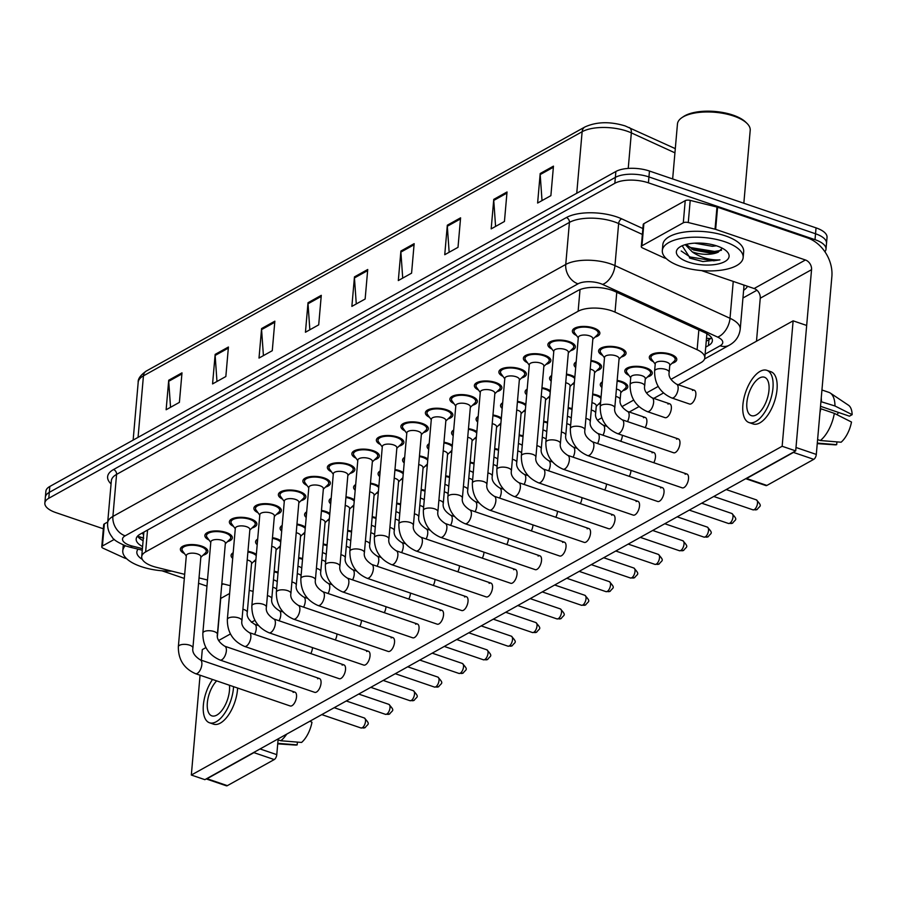 <?xml version="1.0" encoding="UTF-8"?>
<svg xmlns="http://www.w3.org/2000/svg" width="897" height="897" viewBox="0 0 897 897"><rect width="100%" height="100%" fill="white"/><g stroke="black" fill="none" stroke-linecap="round" stroke-linejoin="round"><path stroke-width="1.35" d="M628.932 375.372A13.791 5.629 5 0 1 624.805 370.831A13.791 5.629 5 0 1 632.217 366.559A13.791 5.629 5 0 1 646.064 367.848A13.791 5.629 5 0 1 652.287 373.23A13.791 5.629 5 0 1 647.432 376.987M617.181 380.395A13.791 5.629 5 0 1 621.565 381.483A13.791 5.629 5 0 1 627.788 386.865A13.791 5.629 5 0 1 622.933 390.621M592.682 394.03A13.791 5.629 5 0 1 597.066 395.117A13.791 5.629 5 0 1 601.068 397.057M600.497 403.515A13.791 5.629 5 0 1 598.434 404.255M653.431 361.738A13.791 5.629 5 0 1 649.305 357.197A13.791 5.629 5 0 1 656.716 352.925A13.791 5.629 5 0 1 670.564 354.214A13.791 5.629 5 0 1 676.787 359.607A13.791 5.629 5 0 1 671.931 363.352M590.966 360.459A13.791 5.629 5 0 1 595.35 361.547A13.791 5.629 5 0 1 601.573 366.929A13.791 5.629 5 0 1 596.718 370.685M566.467 374.083A13.791 5.629 5 0 1 570.851 375.181A13.791 5.629 5 0 1 574.854 377.11M574.282 383.568A13.791 5.629 5 0 1 572.219 384.32M541.967 387.717A13.791 5.629 5 0 1 546.351 388.805A13.791 5.629 5 0 1 550.354 390.744M549.783 397.203A13.791 5.629 5 0 1 547.719 397.954M517.468 401.351A13.791 5.629 5 0 1 521.852 402.439A13.791 5.629 5 0 1 525.855 404.379M525.283 410.837A13.791 5.629 5 0 1 523.22 411.588M492.969 414.986A13.791 5.629 5 0 1 497.353 416.073A13.791 5.629 5 0 1 501.356 418.013M500.784 424.472A13.791 5.629 5 0 1 498.721 425.212M468.469 428.62A13.791 5.629 5 0 1 472.854 429.708A13.791 5.629 5 0 1 476.856 431.648M476.285 438.106A13.791 5.629 5 0 1 474.221 438.846M443.97 442.255A13.791 5.629 5 0 1 448.354 443.342A13.791 5.629 5 0 1 452.357 445.282M451.785 451.74A13.791 5.629 5 0 1 449.722 452.48M419.471 455.889A13.791 5.629 5 0 1 423.855 456.977A13.791 5.629 5 0 1 427.858 458.916M427.286 465.375A13.791 5.629 5 0 1 425.223 466.115M394.972 469.523A13.791 5.629 5 0 1 399.344 470.611A13.791 5.629 5 0 1 403.347 472.551M402.787 478.998A13.791 5.629 5 0 1 400.724 479.749M370.472 483.147A13.791 5.629 5 0 1 374.845 484.245A13.791 5.629 5 0 1 378.848 486.174M378.287 492.632A13.791 5.629 5 0 1 376.224 493.384M345.973 496.781A13.791 5.629 5 0 1 350.346 497.869A13.791 5.629 5 0 1 354.349 499.808M353.788 506.267A13.791 5.629 5 0 1 351.725 507.018M321.474 510.415A13.791 5.629 5 0 1 325.846 511.503A13.791 5.629 5 0 1 329.849 513.443M329.289 519.901A13.791 5.629 5 0 1 327.226 520.652M296.974 524.05A13.791 5.629 5 0 1 301.347 525.137A13.791 5.629 5 0 1 305.35 527.077M304.789 533.536A13.791 5.629 5 0 1 302.726 534.276M272.475 537.684A13.791 5.629 5 0 1 276.848 538.772A13.791 5.629 5 0 1 280.851 540.712M280.29 547.17A13.791 5.629 5 0 1 278.227 547.91M247.976 551.319A13.791 5.629 5 0 1 252.349 552.406A13.791 5.629 5 0 1 256.351 554.346M255.791 560.804A13.791 5.629 5 0 1 253.728 561.544M602.717 355.436A13.791 5.629 5 0 1 598.591 350.895A13.791 5.629 5 0 1 606.002 346.612A13.791 5.629 5 0 1 619.849 347.913A13.791 5.629 5 0 1 626.072 353.295A13.791 5.629 5 0 1 621.217 357.051M552.003 349.124A13.791 5.629 5 0 1 547.876 344.583A13.791 5.629 5 0 1 555.288 340.311A13.791 5.629 5 0 1 569.135 341.6A13.791 5.629 5 0 1 575.358 346.993A13.791 5.629 5 0 1 570.503 350.749M527.503 362.758A13.791 5.629 5 0 1 523.377 358.217A13.791 5.629 5 0 1 530.789 353.945A13.791 5.629 5 0 1 544.636 355.234A13.791 5.629 5 0 1 550.859 360.628A13.791 5.629 5 0 1 546.004 364.373M503.004 376.392A13.791 5.629 5 0 1 498.878 371.851A13.791 5.629 5 0 1 506.289 367.579A13.791 5.629 5 0 1 520.137 368.869A13.791 5.629 5 0 1 526.36 374.251A13.791 5.629 5 0 1 521.505 378.007M478.505 390.027A13.791 5.629 5 0 1 474.378 385.486A13.791 5.629 5 0 1 481.79 381.214A13.791 5.629 5 0 1 495.637 382.503A13.791 5.629 5 0 1 501.86 387.885A13.791 5.629 5 0 1 497.005 391.641M454.005 403.661A13.791 5.629 5 0 1 449.879 399.12A13.791 5.629 5 0 1 457.291 394.837A13.791 5.629 5 0 1 471.138 396.138A13.791 5.629 5 0 1 477.361 401.52A13.791 5.629 5 0 1 472.506 405.276M429.506 417.296A13.791 5.629 5 0 1 425.38 412.755A13.791 5.629 5 0 1 432.791 408.471A13.791 5.629 5 0 1 446.639 409.772A13.791 5.629 5 0 1 452.862 415.154A13.791 5.629 5 0 1 448.007 418.91M404.995 430.919A13.791 5.629 5 0 1 400.881 426.378A13.791 5.629 5 0 1 408.292 422.106A13.791 5.629 5 0 1 422.139 423.406A13.791 5.629 5 0 1 428.362 428.788A13.791 5.629 5 0 1 423.507 432.545M380.496 444.553A13.791 5.629 5 0 1 376.37 440.012A13.791 5.629 5 0 1 383.793 435.74A13.791 5.629 5 0 1 397.64 437.03A13.791 5.629 5 0 1 403.863 442.423A13.791 5.629 5 0 1 399.008 446.179M355.997 458.188A13.791 5.629 5 0 1 351.871 453.647A13.791 5.629 5 0 1 359.293 449.375A13.791 5.629 5 0 1 373.13 450.664A13.791 5.629 5 0 1 379.353 456.057A13.791 5.629 5 0 1 374.509 459.813M331.498 471.822A13.791 5.629 5 0 1 327.371 467.281A13.791 5.629 5 0 1 334.794 463.009A13.791 5.629 5 0 1 348.63 464.298A13.791 5.629 5 0 1 354.853 469.692A13.791 5.629 5 0 1 350.009 473.448M306.998 485.456A13.791 5.629 5 0 1 302.872 480.915A13.791 5.629 5 0 1 310.284 476.643A13.791 5.629 5 0 1 324.131 477.933A13.791 5.629 5 0 1 330.354 483.315A13.791 5.629 5 0 1 325.51 487.071M282.499 499.091A13.791 5.629 5 0 1 278.373 494.55A13.791 5.629 5 0 1 285.784 490.278A13.791 5.629 5 0 1 299.632 491.567A13.791 5.629 5 0 1 305.855 496.949A13.791 5.629 5 0 1 301.011 500.705M258 512.725A13.791 5.629 5 0 1 253.873 508.184A13.791 5.629 5 0 1 261.285 503.912A13.791 5.629 5 0 1 275.132 505.202A13.791 5.629 5 0 1 281.355 510.584A13.791 5.629 5 0 1 276.511 514.34M233.5 526.36A13.791 5.629 5 0 1 229.374 521.819A13.791 5.629 5 0 1 236.786 517.535A13.791 5.629 5 0 1 250.633 518.836A13.791 5.629 5 0 1 256.856 524.218A13.791 5.629 5 0 1 252.012 527.974M209.001 539.994A13.791 5.629 5 0 1 204.875 535.453A13.791 5.629 5 0 1 212.286 531.17A13.791 5.629 5 0 1 226.134 532.47A13.791 5.629 5 0 1 232.357 537.852A13.791 5.629 5 0 1 227.513 541.609M184.502 553.617A13.791 5.629 5 0 1 180.375 549.076A13.791 5.629 5 0 1 187.787 544.804A13.791 5.629 5 0 1 201.634 546.105A13.791 5.629 5 0 1 207.857 551.487A13.791 5.629 5 0 1 203.002 555.243M576.502 335.489A13.791 5.629 5 0 1 572.376 330.948A13.791 5.629 5 0 1 579.787 326.676A13.791 5.629 5 0 1 593.635 327.966A13.791 5.629 5 0 1 599.858 333.359A13.791 5.629 5 0 1 595.003 337.115M670.967 379.341L700.849 362.713A24.342 9.934 -175 0 0 704.784 357.903A24.342 9.934 -175 0 0 697.126 349.718L615.028 312.122A24.342 9.934 -175 0 0 611.709 310.799A24.342 9.934 -175 0 0 578.128 311.259L145.628 551.913A24.342 9.934 -175 0 0 141.704 556.723A24.342 9.934 -175 0 0 156.414 567.319L184.681 574.349M141.704 556.723L143.767 533.11A24.342 9.934 5 0 1 144.013 532.022M597.469 420.233L601.82 417.811M621.969 406.61L633.697 400.073M646.468 392.976L658.207 386.439M199.033 577.915L207.499 580.011M221.839 583.577L230.305 585.685M249.209 590.383L253.111 591.347M601.909 387.437A13.791 5.629 5 0 1 600.306 384.465A13.791 5.629 5 0 1 602.403 381.819M568.182 407.664A13.791 5.629 5 0 1 572.095 408.595M543.683 421.287A13.791 5.629 5 0 1 547.596 422.229M519.184 434.922A13.791 5.629 5 0 1 523.097 435.864M494.684 448.556A13.791 5.629 5 0 1 498.597 449.498M470.185 462.19A13.791 5.629 5 0 1 474.098 463.132M445.686 475.825A13.791 5.629 5 0 1 449.599 476.756M421.186 489.459A13.791 5.629 5 0 1 425.1 490.39M396.687 503.094A13.791 5.629 5 0 1 400.6 504.024M372.188 516.728A13.791 5.629 5 0 1 376.101 517.659M347.688 530.351A13.791 5.629 5 0 1 351.602 531.293M323.189 543.986A13.791 5.629 5 0 1 327.102 544.928M298.69 557.62A13.791 5.629 5 0 1 302.603 558.562M274.19 571.254A13.791 5.629 5 0 1 278.104 572.196M575.695 367.501A13.791 5.629 5 0 1 574.091 364.53A13.791 5.629 5 0 1 576.188 361.872M551.195 381.135A13.791 5.629 5 0 1 549.592 378.153A13.791 5.629 5 0 1 551.689 375.507M526.696 394.758A13.791 5.629 5 0 1 525.093 391.787A13.791 5.629 5 0 1 527.189 389.141M502.197 408.393A13.791 5.629 5 0 1 500.593 405.422A13.791 5.629 5 0 1 502.69 402.775M477.697 422.027A13.791 5.629 5 0 1 476.094 419.056A13.791 5.629 5 0 1 478.191 416.41M453.198 435.662A13.791 5.629 5 0 1 451.595 432.69A13.791 5.629 5 0 1 453.68 430.044M428.699 449.296A13.791 5.629 5 0 1 427.095 446.325A13.791 5.629 5 0 1 429.181 443.667M404.199 462.93A13.791 5.629 5 0 1 402.596 459.959A13.791 5.629 5 0 1 404.682 457.302M379.689 476.565A13.791 5.629 5 0 1 378.086 473.594A13.791 5.629 5 0 1 380.182 470.936M355.19 490.199A13.791 5.629 5 0 1 353.586 487.217A13.791 5.629 5 0 1 355.683 484.571M330.69 503.822A13.791 5.629 5 0 1 329.087 500.851A13.791 5.629 5 0 1 331.184 498.205M306.191 517.457A13.791 5.629 5 0 1 304.588 514.486A13.791 5.629 5 0 1 306.684 511.839M281.692 531.091A13.791 5.629 5 0 1 280.088 528.12A13.791 5.629 5 0 1 282.185 525.474M257.192 544.726A13.791 5.629 5 0 1 255.589 541.754A13.791 5.629 5 0 1 257.686 539.108M232.693 558.36A13.791 5.629 5 0 1 231.09 555.389A13.791 5.629 5 0 1 233.186 552.743M103.334 528.793L55.827 512.591A24.342 9.934 5 0 1 44.85 503.082L45.366 497.185A24.342 9.934 5 0 1 49.301 492.375L615.364 177.382A24.342 9.934 5 0 1 648.946 176.933L815.53 233.769A24.342 9.934 5 0 1 826.518 243.278A24.342 9.934 5 0 0 815.53 233.769L648.946 176.933A24.342 9.934 5 0 0 615.364 177.382L49.301 492.375A24.342 9.934 5 0 0 45.366 497.185L45.882 491.276A24.342 9.934 5 0 1 49.817 486.466L615.88 171.484A24.342 9.934 5 0 1 649.462 171.035L816.046 227.872A24.342 9.934 5 0 1 827.034 237.369L826.002 249.175A24.342 9.934 5 0 1 824.892 251.732M170.542 407.294L168.714 381.292A6.492 5.068 -119.1 0 1 168.714 380.238L166.136 409.75L179.4 402.372L181.99 372.849L168.714 380.238M216.973 381.46L215.145 355.447A6.492 5.068 -119.1 0 1 215.157 354.393L212.567 383.916L225.842 376.527L228.421 347.016L215.157 354.393M263.415 355.616L261.576 329.614A6.492 5.068 -119.1 0 1 261.588 328.56L259.009 358.071L272.273 350.693L274.852 321.171L261.588 328.56M309.846 329.782L308.019 303.769A6.492 5.068 -119.1 0 1 308.019 302.715L305.44 332.238L318.704 324.849L321.283 295.337L308.019 302.715M542.023 200.592L540.185 174.579A6.492 5.068 -119.1 0 1 540.196 173.525L537.617 203.036L550.881 195.658L553.46 166.147L540.196 173.525M495.581 226.425L493.754 200.423A6.492 5.068 -119.1 0 1 493.765 199.369L491.175 228.881L504.439 221.492L507.029 191.98L493.765 199.369M449.15 252.27L447.323 226.257A6.492 5.068 -119.1 0 1 447.323 225.203L444.744 254.714L458.008 247.337L460.587 217.825L447.323 225.203M402.719 278.104L400.881 252.091A6.492 5.068 -119.1 0 1 400.892 251.048L398.313 280.559L411.577 273.17L414.156 243.659L400.892 251.048M356.277 303.937L354.45 277.935A6.492 5.068 -119.1 0 1 354.461 276.881L351.871 306.393L365.146 299.015L367.725 269.504L354.461 276.881M705.726 347.105L708.439 345.592A24.342 9.934 -175 0 0 712.375 340.782A24.342 9.934 -175 0 0 704.717 332.596L614.837 291.424A24.342 9.934 -175 0 0 611.507 290.112A24.342 9.934 -175 0 0 577.926 290.561L140.123 534.186A24.342 9.934 -175 0 0 136.187 538.996A24.342 9.934 -175 0 0 142.589 546.576M44.85 503.082A24.342 9.934 5 0 1 48.786 498.272L614.837 183.291A24.342 9.934 5 0 1 648.43 182.842L815.014 239.667A24.342 9.934 5 0 1 826.002 249.175M756.945 290.224L742.951 298.006M143.105 540.667A24.342 9.934 5 0 1 137.544 536.137M711.534 337.732A24.342 9.934 5 0 1 708.955 339.683L706.242 341.196M587.513 455.541C575.975 450.429 570.245 441.447 570.346 428.62L578.318 337.418A7.299 2.983 5 0 1 582.243 335.153A7.299 2.983 5 0 1 589.576 335.837A7.299 2.983 5 0 1 592.872 338.696L584.889 429.887C584.059 434.047 586.503 437.994 592.233 441.716A7.299 3.442 108.8 0 1 593.601 448.063A7.299 3.442 108.8 0 1 589.295 455.272A7.299 3.442 108.8 0 1 589.037 455.396A7.299 3.442 108.8 0 1 587.513 455.541L682.191 487.845A7.299 3.442 -71.2 0 0 683.963 487.564A7.299 3.442 -71.2 0 0 688.268 480.366A7.299 3.442 -71.2 0 0 686.9 474.02A7.299 3.442 -71.2 0 0 685.129 474.289M578.273 337.934L574.551 332.821A12.166 4.967 5 0 1 573.99 331.094A12.166 4.967 5 0 1 580.527 327.327A12.166 4.967 5 0 1 592.749 328.459A12.166 4.967 5 0 1 598.243 333.213A12.166 4.967 5 0 1 597.391 334.816L592.827 339.212M600.228 406.644L604.533 357.365A7.299 2.983 5 0 1 608.458 355.1A7.299 2.983 5 0 1 615.791 355.784A7.299 2.983 5 0 1 619.087 358.632L614.77 407.922C613.94 412.082 616.385 416.017 622.114 419.751A7.299 3.442 108.8 0 1 623.729 424.449A7.299 3.442 108.8 0 1 618.919 433.43A7.299 3.442 108.8 0 1 617.394 433.576C605.856 428.452 600.127 419.482 600.228 406.644A7.299 2.983 5 0 1 601.169 405.343A7.299 2.983 5 0 1 611.485 405.074A7.299 2.983 5 0 1 614.77 407.922M604.488 357.869L600.766 352.756A12.166 4.967 5 0 1 600.205 351.03A12.166 4.967 5 0 1 606.742 347.262A12.166 4.967 5 0 1 618.964 348.406A12.166 4.967 5 0 1 624.458 353.149A12.166 4.967 5 0 1 623.606 354.752L619.042 359.148M654.608 371.044L655.259 363.666A7.299 2.983 5 0 1 659.183 361.401A7.299 2.983 5 0 1 666.505 362.085A7.299 2.983 5 0 1 669.801 364.944L669.162 372.322C668.321 376.471 670.765 380.418 676.495 384.151A7.299 3.442 108.8 0 1 678.121 388.838A7.299 3.442 108.8 0 1 673.311 397.82A7.299 3.442 108.8 0 1 671.775 397.965C660.237 392.852 654.507 383.882 654.608 371.044A7.299 2.983 5 0 1 655.55 369.743A7.299 2.983 5 0 1 665.866 369.463A7.299 2.983 5 0 1 669.162 372.322M655.214 364.182L651.48 359.058A12.166 4.967 5 0 1 650.919 357.342A12.166 4.967 5 0 1 657.456 353.564A12.166 4.967 5 0 1 669.678 354.707A12.166 4.967 5 0 1 675.172 359.462A12.166 4.967 5 0 1 674.32 361.065L669.756 365.449M563.013 469.176C551.476 464.063 545.746 455.082 545.847 442.255L553.819 351.052A7.299 2.983 5 0 1 557.743 348.787A7.299 2.983 5 0 1 565.076 349.471A7.299 2.983 5 0 1 568.373 352.33L560.39 443.522C559.56 447.681 562.004 451.628 567.734 455.351A7.299 3.442 108.8 0 1 569.102 461.697A7.299 3.442 108.8 0 1 564.796 468.907A7.299 3.442 108.8 0 1 564.538 469.03A7.299 3.442 108.8 0 1 563.013 469.176L657.692 501.479A7.299 3.442 -71.2 0 0 659.463 501.199A7.299 3.442 -71.2 0 0 663.769 493.989A7.299 3.442 -71.2 0 0 662.401 487.654A7.299 3.442 -71.2 0 0 660.629 487.923M553.774 351.568L550.052 346.444A12.166 4.967 5 0 1 549.491 344.728A12.166 4.967 5 0 1 556.028 340.95A12.166 4.967 5 0 1 568.25 342.093A12.166 4.967 5 0 1 573.744 346.847A12.166 4.967 5 0 1 572.891 348.451L568.328 352.835M538.514 482.81C526.965 477.697 521.247 468.716 521.348 455.878L529.32 364.687A7.299 2.983 5 0 1 533.244 362.422A7.299 2.983 5 0 1 540.577 363.106A7.299 2.983 5 0 1 543.874 365.965L535.89 457.156C535.061 461.316 537.505 465.251 543.234 468.985A7.299 3.442 108.8 0 1 544.602 475.332A7.299 3.442 108.8 0 1 540.297 482.541A7.299 3.442 108.8 0 1 540.039 482.664A7.299 3.442 108.8 0 1 538.514 482.81L633.192 515.102A7.299 3.442 -71.2 0 0 634.964 514.833A7.299 3.442 -71.2 0 0 639.269 507.624A7.299 3.442 -71.2 0 0 637.902 501.288A7.299 3.442 -71.2 0 0 636.13 501.558M529.275 365.202L525.552 360.078A12.166 4.967 5 0 1 524.992 358.363A12.166 4.967 5 0 1 531.529 354.584A12.166 4.967 5 0 1 543.75 355.728A12.166 4.967 5 0 1 549.244 360.482A12.166 4.967 5 0 1 548.392 362.085L543.829 366.469M514.015 496.445C502.466 491.321 496.747 482.351 496.848 469.512L504.82 378.321A7.299 2.983 5 0 1 508.745 376.056A7.299 2.983 5 0 1 516.078 376.74A7.299 2.983 5 0 1 519.374 379.588L511.391 470.79C510.561 474.95 513.006 478.886 518.735 482.62A7.299 3.442 108.8 0 1 520.103 488.966A7.299 3.442 108.8 0 1 515.797 496.176A7.299 3.442 108.8 0 1 515.54 496.299A7.299 3.442 108.8 0 1 514.015 496.445L608.693 528.737A7.299 3.442 -71.2 0 0 610.465 528.468A7.299 3.442 -71.2 0 0 614.77 521.258A7.299 3.442 -71.2 0 0 613.402 514.912A7.299 3.442 -71.2 0 0 611.631 515.192M504.776 378.837L501.053 373.713A12.166 4.967 5 0 1 500.492 371.997A12.166 4.967 5 0 1 507.029 368.219A12.166 4.967 5 0 1 519.251 369.362A12.166 4.967 5 0 1 524.745 374.116A12.166 4.967 5 0 1 523.893 375.708L519.329 380.104M489.515 510.079C477.966 504.955 472.248 495.985 472.349 483.147L480.321 391.955A7.299 2.983 5 0 1 484.245 389.69A7.299 2.983 5 0 1 491.578 390.374A7.299 2.983 5 0 1 494.875 393.222L486.892 484.425C486.062 488.573 488.506 492.52 494.236 496.254A7.299 3.442 108.8 0 1 495.604 502.6A7.299 3.442 108.8 0 1 491.287 509.799A7.299 3.442 108.8 0 1 491.04 509.933A7.299 3.442 108.8 0 1 489.515 510.079L584.182 542.371A7.299 3.442 -71.2 0 0 585.965 542.102A7.299 3.442 -71.2 0 0 590.271 534.892A7.299 3.442 -71.2 0 0 588.903 528.546A7.299 3.442 -71.2 0 0 587.131 528.826M480.276 392.471L476.554 387.347A12.166 4.967 5 0 1 475.993 385.62A12.166 4.967 5 0 1 482.53 381.853A12.166 4.967 5 0 1 494.752 382.997A12.166 4.967 5 0 1 500.234 387.751A12.166 4.967 5 0 1 499.394 389.343L494.83 393.738M590.215 369.093A7.299 2.983 5 0 1 591.291 369.418A7.299 2.983 5 0 1 594.588 372.266L590.271 421.556C589.441 425.705 591.885 429.652 597.615 433.386A7.299 3.442 108.8 0 1 599.23 438.084A7.299 3.442 108.8 0 1 597.593 443.544M575.852 365.651A12.166 4.967 5 0 1 575.706 364.664A12.166 4.967 5 0 1 576.02 363.722M590.91 361.132A12.166 4.967 5 0 1 594.464 362.04A12.166 4.967 5 0 1 599.958 366.783A12.166 4.967 5 0 1 599.106 368.387L594.543 372.782M565.715 382.727A7.299 2.983 5 0 1 566.792 383.053A7.299 2.983 5 0 1 570.088 385.901L565.772 435.191C564.942 439.339 567.386 443.286 573.116 447.02A7.299 3.442 108.8 0 1 574.73 451.707A7.299 3.442 108.8 0 1 573.093 457.178M551.352 379.285A12.166 4.967 5 0 1 551.207 378.299A12.166 4.967 5 0 1 551.52 377.357M566.411 374.767A12.166 4.967 5 0 1 569.965 375.664A12.166 4.967 5 0 1 574.73 378.489M541.216 396.362A7.299 2.983 5 0 1 542.293 396.676A7.299 2.983 5 0 1 545.589 399.535L541.272 448.814C540.442 452.974 542.887 456.921 548.616 460.654A7.299 3.442 108.8 0 1 550.231 465.341A7.299 3.442 108.8 0 1 548.594 470.813M526.853 392.92A12.166 4.967 5 0 1 526.707 391.933A12.166 4.967 5 0 1 527.021 390.991M541.911 388.39A12.166 4.967 5 0 1 545.466 389.298A12.166 4.967 5 0 1 550.231 392.124M630.109 384.678L630.748 377.301A7.299 2.983 5 0 1 634.672 375.036A7.299 2.983 5 0 1 642.005 375.72A7.299 2.983 5 0 1 645.302 378.568L644.663 385.945C643.822 390.105 646.266 394.052 651.996 397.775A7.299 3.442 108.8 0 1 653.61 402.473A7.299 3.442 108.8 0 1 648.811 411.454A7.299 3.442 108.8 0 1 647.275 411.6C635.738 406.487 630.008 397.517 630.109 384.678A7.299 2.983 5 0 1 631.051 383.378A7.299 2.983 5 0 1 641.366 383.097A7.299 2.983 5 0 1 644.663 385.945M630.703 377.816L626.981 372.692A12.166 4.967 5 0 1 626.42 370.977A12.166 4.967 5 0 1 632.957 367.198A12.166 4.967 5 0 1 645.178 368.342A12.166 4.967 5 0 1 650.673 373.096A12.166 4.967 5 0 1 649.82 374.688L645.257 379.083M616.43 389.04A7.299 2.983 5 0 1 617.506 389.354A7.299 2.983 5 0 1 620.802 392.202L620.152 399.58C619.322 403.74 621.767 407.687 627.496 411.409A7.299 3.442 108.8 0 1 629.111 416.107A7.299 3.442 108.8 0 1 627.474 421.579M602.066 385.587A12.166 4.967 5 0 1 601.921 384.6A12.166 4.967 5 0 1 602.235 383.658M617.125 381.068A12.166 4.967 5 0 1 620.679 381.976A12.166 4.967 5 0 1 626.173 386.73A12.166 4.967 5 0 1 625.321 388.323L620.758 392.718M591.93 402.675A7.299 2.983 5 0 1 593.007 402.988A7.299 2.983 5 0 1 596.303 405.836L595.653 413.214C594.823 417.374 597.267 421.321 602.997 425.043A7.299 3.442 108.8 0 1 604.612 429.741A7.299 3.442 108.8 0 1 602.975 435.213M592.625 394.702A12.166 4.967 5 0 1 596.18 395.611A12.166 4.967 5 0 1 600.945 398.425M567.431 416.298A7.299 2.983 5 0 1 568.507 416.623A7.299 2.983 5 0 1 571.254 418.181M568.126 408.337A12.166 4.967 5 0 1 571.681 409.245A12.166 4.967 5 0 1 572.028 409.368M542.932 429.932A7.299 2.983 5 0 1 544.008 430.257A7.299 2.983 5 0 1 546.755 431.816M543.627 421.971A12.166 4.967 5 0 1 547.181 422.868A12.166 4.967 5 0 1 547.529 422.992M518.432 443.567A7.299 2.983 5 0 1 519.509 443.88A7.299 2.983 5 0 1 522.256 445.45M519.128 435.606A12.166 4.967 5 0 1 522.682 436.503A12.166 4.967 5 0 1 523.029 436.626M493.933 457.201A7.299 2.983 5 0 1 495.009 457.515A7.299 2.983 5 0 1 497.757 459.085M494.628 449.229A12.166 4.967 5 0 1 498.183 450.137A12.166 4.967 5 0 1 498.53 450.26M469.434 470.835A7.299 2.983 5 0 1 470.51 471.149A7.299 2.983 5 0 1 473.257 472.719M470.129 462.863A12.166 4.967 5 0 1 473.683 463.771A12.166 4.967 5 0 1 474.031 463.895M444.934 484.47A7.299 2.983 5 0 1 446.011 484.784A7.299 2.983 5 0 1 448.758 486.353M445.63 476.498A12.166 4.967 5 0 1 449.184 477.406A12.166 4.967 5 0 1 449.532 477.529M420.435 498.104A7.299 2.983 5 0 1 421.512 498.418A7.299 2.983 5 0 1 424.259 499.977M421.13 490.132A12.166 4.967 5 0 1 424.685 491.04A12.166 4.967 5 0 1 425.032 491.164M395.925 511.738A7.299 2.983 5 0 1 397.012 512.052A7.299 2.983 5 0 1 399.759 513.611M396.631 503.766A12.166 4.967 5 0 1 400.185 504.675A12.166 4.967 5 0 1 400.533 504.798M371.425 525.362A7.299 2.983 5 0 1 372.513 525.687A7.299 2.983 5 0 1 375.26 527.245M372.132 517.401A12.166 4.967 5 0 1 375.686 518.309A12.166 4.967 5 0 1 376.034 518.432M346.926 538.996A7.299 2.983 5 0 1 348.014 539.321A7.299 2.983 5 0 1 350.761 540.88M347.632 531.035A12.166 4.967 5 0 1 351.175 531.932A12.166 4.967 5 0 1 351.534 532.056M322.427 552.63A7.299 2.983 5 0 1 323.514 552.944A7.299 2.983 5 0 1 326.261 554.514M323.133 544.67A12.166 4.967 5 0 1 326.676 545.567A12.166 4.967 5 0 1 327.035 545.69M297.927 566.265A7.299 2.983 5 0 1 299.015 566.579A7.299 2.983 5 0 1 301.762 568.149M298.623 558.293A12.166 4.967 5 0 1 302.177 559.201A12.166 4.967 5 0 1 302.536 559.324M273.428 579.899A7.299 2.983 5 0 1 274.516 580.213A7.299 2.983 5 0 1 277.263 581.783M274.123 571.927A12.166 4.967 5 0 1 277.678 572.835A12.166 4.967 5 0 1 278.036 572.959M641.938 245.8A4.059 1.659 -175 0 0 641.288 246.597L643.227 224.463A4.059 1.659 5 0 1 643.878 223.667L641.938 245.8L683.29 222.792L685.23 200.648A4.059 1.659 5 0 1 690.208 200.401L716.972 207.05A4.059 1.659 5 0 1 717.589 207.229L807.356 237.851A32.46 25.363 -119.1 0 1 831.867 276.612L816.304 454.431A4.059 1.917 108.8 0 1 813.77 459.342L793.464 452.413A4.059 1.917 -71.2 0 0 794.35 451.64M643.878 223.667L685.23 200.648M745.743 478.684A4.059 1.917 -71.2 0 0 746.584 478.505L766.901 485.434L813.77 459.342M766.901 485.434A4.059 1.917 108.8 0 1 765.915 485.58L745.721 478.695M746.584 478.505L793.464 452.413M816.304 454.431L795.998 447.491L811.55 269.683A8.118 6.346 60.9 0 0 805.428 259.984L715.649 229.363A4.059 1.659 -175 0 0 715.032 229.184L688.268 222.534A4.059 1.659 -175 0 0 683.29 222.792M756.485 341.219L760.252 298.219A8.118 6.346 60.9 0 0 754.119 288.531L701.488 270.58M641.288 246.597A4.059 1.659 -175 0 0 642.566 247.964L663.802 257.686A4.059 1.659 -175 0 0 664.352 257.91L666.224 258.549M102.415 546.015A4.059 1.659 -175 0 0 101.765 546.822L103.693 524.689A4.059 1.659 5 0 1 104.355 523.882L102.415 546.015L114.345 539.377M104.355 523.882L107.73 522.009M278.16 738.87L276.781 754.646A4.059 1.917 108.8 0 1 274.247 759.568L253.929 752.639A4.059 1.917 -71.2 0 0 254.826 751.854M227.367 785.649A4.059 1.917 108.8 0 1 226.38 785.806L206.198 778.921A4.059 1.917 -71.2 0 0 207.061 778.719L227.367 785.649L274.247 759.568M207.061 778.719L253.929 752.639M217.422 636.22L220.729 598.445A8.118 6.346 60.9 0 0 220.696 596.707M101.765 546.822A4.059 1.659 -175 0 0 103.043 548.19L124.268 557.912A4.059 1.659 -175 0 0 124.829 558.125L126.701 558.764M206.96 586.145L198.562 583.285M184.322 578.43L161.965 570.795M680.621 266.364A40.567 16.561 5 0 1 662.322 250.521A40.567 16.561 5 0 1 684.119 237.952A40.567 16.561 5 0 1 724.843 241.753A40.567 16.561 5 0 1 743.153 257.596A40.567 16.561 5 0 1 721.345 270.165A40.567 16.561 5 0 1 680.621 266.364M662.322 250.521L662.838 244.623A40.567 16.561 5 0 1 684.635 232.043A40.567 16.561 5 0 1 725.359 235.855A40.567 16.561 5 0 1 743.669 251.687L743.153 257.596M672.649 178.94L677.459 123.965A36.508 14.913 5 0 1 681.888 117.664A36.508 14.913 5 0 1 733.735 116.072A36.508 14.913 5 0 1 746.954 123.349A36.508 14.913 5 0 1 750.206 130.334L743.837 203.227M681.888 117.664L683.436 116.61A34.893 14.251 5 0 1 732.984 115.096A34.893 14.251 5 0 1 745.609 122.048L746.954 123.349M703.125 243.255L708.641 243.928M694.603 243.154L712.308 246.283L716.445 245.8M686.227 244.399L693.583 250.005L711.702 253.313L717.936 252.281L722.298 248.211M717.936 252.281A18.344 7.49 5 0 1 693.381 252.248A18.344 7.49 5 0 1 692.192 251.81L685.263 244.668M717.152 246.036A26.45 10.798 5 0 1 726.727 251.306A26.45 10.798 5 0 1 719.932 263.527A26.45 10.798 5 0 1 688.313 262.081A26.45 10.798 5 0 1 679.578 247.18A26.45 10.798 5 0 1 717.152 246.036M682.18 245.767L690.275 258.28L702.856 261.543L719.921 259.861C710.592 260.354 701.689 257.932 693.202 252.595L692.192 251.81M687.36 245.901L690.892 247.606L714.573 251.44L721.468 250.297M681.204 251.014L690.073 256.968L713.743 260.803L719.921 259.861M691.879 249.209L714.461 252.606L718.329 252.147M689.423 257.91L702.856 261.543M171.798 571.142A40.567 16.561 5 0 1 141.098 566.579A40.567 16.561 5 0 1 122.788 550.747A40.567 16.561 5 0 1 125.277 545.757M142.309 559.369A26.45 10.798 5 0 1 138.071 549.166M647.275 411.6L665.025 417.654A7.299 3.442 -71.2 0 0 666.796 417.385A7.299 3.442 -71.2 0 0 671.102 410.176A7.299 3.442 -71.2 0 0 669.734 403.829A7.299 3.442 -71.2 0 0 667.962 404.099M645.212 427.634A7.299 3.442 -71.2 0 0 645.235 417.464A7.299 3.442 -71.2 0 0 643.463 417.733M620.713 441.268A7.299 3.442 -71.2 0 0 622.395 435.28M671.775 397.965L689.524 404.02A7.299 3.442 -71.2 0 0 691.295 403.751A7.299 3.442 -71.2 0 0 695.601 396.541A7.299 3.442 -71.2 0 0 694.233 390.195A7.299 3.442 -71.2 0 0 692.462 390.475M310.799 653.588A7.299 3.442 -71.2 0 0 312.481 647.6M335.299 639.953A7.299 3.442 -71.2 0 0 336.98 633.966M359.798 626.319A7.299 3.442 -71.2 0 0 361.48 620.332M384.297 612.685A7.299 3.442 -71.2 0 0 385.979 606.697M192.9 648.015L200.872 556.824A7.299 2.983 5 0 0 197.587 553.976A7.299 2.983 5 0 0 190.254 553.281A7.299 2.983 5 0 0 186.329 555.546L178.346 646.748A7.299 2.983 5 0 1 179.288 645.448A7.299 2.983 5 0 1 189.603 645.167A7.299 2.983 5 0 1 192.9 648.015C192.07 652.175 194.514 656.122 200.233 659.844A7.299 3.442 108.8 0 1 201.601 666.191A7.299 3.442 108.8 0 1 197.295 673.4A7.299 3.442 108.8 0 1 197.048 673.524A7.299 3.442 108.8 0 1 195.524 673.669L290.191 705.973A7.299 3.442 -71.2 0 0 291.962 705.704A7.299 3.442 -71.2 0 0 296.279 698.494A7.299 3.442 -71.2 0 0 294.911 692.148A7.299 3.442 -71.2 0 0 293.128 692.417M217.399 634.381L225.371 543.19A7.299 2.983 5 0 0 222.086 540.342A7.299 2.983 5 0 0 214.753 539.658A7.299 2.983 5 0 0 210.829 541.911L202.845 633.114A7.299 2.983 5 0 1 203.787 631.813A7.299 2.983 5 0 1 214.103 631.533A7.299 2.983 5 0 1 217.399 634.381C216.569 638.541 219.014 642.487 224.732 646.21A7.299 3.442 108.8 0 1 226.1 652.556A7.299 3.442 108.8 0 1 221.794 659.766A7.299 3.442 108.8 0 1 221.548 659.889A7.299 3.442 108.8 0 1 220.023 660.035L314.69 692.338A7.299 3.442 -71.2 0 0 316.462 692.069A7.299 3.442 -71.2 0 0 320.778 684.86A7.299 3.442 -71.2 0 0 319.41 678.513A7.299 3.442 -71.2 0 0 317.628 678.782M241.898 620.758L249.871 529.555A7.299 2.983 5 0 0 246.585 526.707A7.299 2.983 5 0 0 239.252 526.023A7.299 2.983 5 0 0 235.328 528.288L227.345 619.479A7.299 2.983 5 0 1 228.287 618.179A7.299 2.983 5 0 1 238.602 617.898A7.299 2.983 5 0 1 241.898 620.758C241.069 624.906 243.513 628.853 249.231 632.587A7.299 3.442 108.8 0 1 250.599 638.922A7.299 3.442 108.8 0 1 246.294 646.132A7.299 3.442 108.8 0 1 246.047 646.255A7.299 3.442 108.8 0 1 244.522 646.401L339.189 678.704A7.299 3.442 -71.2 0 0 340.972 678.435A7.299 3.442 -71.2 0 0 345.278 671.225A7.299 3.442 -71.2 0 0 343.91 664.879A7.299 3.442 -71.2 0 0 342.127 665.148M266.398 607.123L274.381 515.921A7.299 2.983 5 0 0 271.085 513.073A7.299 2.983 5 0 0 263.752 512.389A7.299 2.983 5 0 0 259.827 514.654L251.844 605.845A7.299 2.983 5 0 1 252.786 604.544A7.299 2.983 5 0 1 263.101 604.264A7.299 2.983 5 0 1 266.398 607.123C265.568 611.272 268.012 615.219 273.731 618.952A7.299 3.442 108.8 0 1 275.099 625.287A7.299 3.442 108.8 0 1 270.793 632.497A7.299 3.442 108.8 0 1 270.546 632.632A7.299 3.442 108.8 0 1 269.022 632.766L363.689 665.069A7.299 3.442 -71.2 0 0 365.471 664.8A7.299 3.442 -71.2 0 0 369.777 657.591A7.299 3.442 -71.2 0 0 368.409 651.244A7.299 3.442 -71.2 0 0 366.626 651.514M408.797 599.05A7.299 3.442 -71.2 0 0 410.478 593.063M433.307 585.427A7.299 3.442 -71.2 0 0 434.978 579.428M457.806 571.793A7.299 3.442 -71.2 0 0 459.477 565.805M482.306 558.158A7.299 3.442 -71.2 0 0 483.976 552.171M506.805 544.524A7.299 3.442 -71.2 0 0 508.476 538.536M290.897 593.489L298.88 502.286A7.299 2.983 5 0 0 295.584 499.438A7.299 2.983 5 0 0 288.251 498.754A7.299 2.983 5 0 0 284.327 501.019L276.343 592.211A7.299 2.983 5 0 1 277.285 590.91A7.299 2.983 5 0 1 287.601 590.63A7.299 2.983 5 0 1 290.897 593.489C290.067 597.649 292.512 601.584 298.23 605.318A7.299 3.442 108.8 0 1 299.598 611.664A7.299 3.442 108.8 0 1 295.292 618.863A7.299 3.442 108.8 0 1 295.046 618.997A7.299 3.442 108.8 0 1 293.521 619.143L388.188 651.435A7.299 3.442 -71.2 0 0 389.971 651.166A7.299 3.442 -71.2 0 0 394.276 643.956A7.299 3.442 -71.2 0 0 392.908 637.61A7.299 3.442 -71.2 0 0 391.126 637.89M315.396 579.854L323.38 488.652A7.299 2.983 5 0 0 320.083 485.804A7.299 2.983 5 0 0 312.75 485.12A7.299 2.983 5 0 0 308.826 487.385L300.843 578.576A7.299 2.983 5 0 1 301.784 577.276A7.299 2.983 5 0 1 312.1 577.006A7.299 2.983 5 0 1 315.396 579.854C314.567 584.014 317.011 587.95 322.729 591.684A7.299 3.442 108.8 0 1 324.097 598.03A7.299 3.442 108.8 0 1 319.792 605.24A7.299 3.442 108.8 0 1 319.545 605.363A7.299 3.442 108.8 0 1 318.02 605.509L412.687 637.801A7.299 3.442 -71.2 0 0 414.47 637.532A7.299 3.442 -71.2 0 0 418.776 630.322A7.299 3.442 -71.2 0 0 417.408 623.987A7.299 3.442 -71.2 0 0 415.625 624.256M339.896 566.22L347.879 475.029A7.299 2.983 5 0 0 344.583 472.17A7.299 2.983 5 0 0 337.25 471.486A7.299 2.983 5 0 0 333.325 473.751L325.342 564.942A7.299 2.983 5 0 1 326.284 563.652A7.299 2.983 5 0 1 336.599 563.372A7.299 2.983 5 0 1 339.896 566.22C339.066 570.38 341.51 574.315 347.229 578.049A7.299 3.442 108.8 0 1 348.597 584.396A7.299 3.442 108.8 0 1 344.291 591.605A7.299 3.442 108.8 0 1 344.044 591.728A7.299 3.442 108.8 0 1 342.519 591.874L437.187 624.166A7.299 3.442 -71.2 0 0 438.969 623.897A7.299 3.442 -71.2 0 0 443.275 616.688A7.299 3.442 -71.2 0 0 441.907 610.352A7.299 3.442 -71.2 0 0 440.124 610.622M364.395 552.586L372.378 461.394A7.299 2.983 5 0 0 369.082 458.535A7.299 2.983 5 0 0 361.749 457.851A7.299 2.983 5 0 0 357.825 460.116L349.852 551.319A7.299 2.983 5 0 1 350.794 550.018A7.299 2.983 5 0 1 361.099 549.738A7.299 2.983 5 0 1 364.395 552.586C363.565 556.745 366.01 560.692 371.728 564.415A7.299 3.442 108.8 0 1 373.096 570.761A7.299 3.442 108.8 0 1 368.79 577.971A7.299 3.442 108.8 0 1 368.544 578.094A7.299 3.442 108.8 0 1 367.019 578.24L461.686 610.543A7.299 3.442 -71.2 0 0 463.469 610.263A7.299 3.442 -71.2 0 0 467.774 603.053A7.299 3.442 -71.2 0 0 466.406 596.718A7.299 3.442 -71.2 0 0 464.624 596.987M388.894 538.951L396.878 447.76A7.299 2.983 5 0 0 393.581 444.912A7.299 2.983 5 0 0 386.248 444.217A7.299 2.983 5 0 0 382.324 446.482L374.352 537.684A7.299 2.983 5 0 1 375.294 536.384A7.299 2.983 5 0 1 385.598 536.103A7.299 2.983 5 0 1 388.894 538.951C388.065 543.111 390.509 547.058 396.227 550.78A7.299 3.442 108.8 0 1 397.606 557.127A7.299 3.442 108.8 0 1 393.29 564.336A7.299 3.442 108.8 0 1 393.043 564.46A7.299 3.442 108.8 0 1 391.518 564.605L486.185 596.909A7.299 3.442 -71.2 0 0 487.968 596.64A7.299 3.442 -71.2 0 0 492.274 589.43A7.299 3.442 -71.2 0 0 490.906 583.084A7.299 3.442 -71.2 0 0 489.123 583.353M531.304 530.889A7.299 3.442 -71.2 0 0 532.975 524.902M555.804 517.255A7.299 3.442 -71.2 0 0 557.474 511.268M580.303 503.621A7.299 3.442 -71.2 0 0 581.974 497.633M413.394 525.317L421.377 434.126A7.299 2.983 5 0 0 418.08 431.278A7.299 2.983 5 0 0 410.748 430.594A7.299 2.983 5 0 0 406.823 432.847L398.851 524.05A7.299 2.983 5 0 1 399.793 522.749A7.299 2.983 5 0 1 410.097 522.469A7.299 2.983 5 0 1 413.394 525.317C412.564 529.477 415.008 533.423 420.727 537.146A7.299 3.442 108.8 0 1 422.106 543.492A7.299 3.442 108.8 0 1 417.789 550.702A7.299 3.442 108.8 0 1 417.542 550.825A7.299 3.442 108.8 0 1 416.017 550.971L510.685 583.274A7.299 3.442 -71.2 0 0 512.467 583.005A7.299 3.442 -71.2 0 0 516.773 575.796A7.299 3.442 -71.2 0 0 515.405 569.449A7.299 3.442 -71.2 0 0 513.622 569.718M437.893 511.682L445.876 420.491A7.299 2.983 5 0 0 442.58 417.643A7.299 2.983 5 0 0 435.247 416.959A7.299 2.983 5 0 0 431.322 419.224L423.35 510.415A7.299 2.983 5 0 1 424.292 509.115A7.299 2.983 5 0 1 434.597 508.834A7.299 2.983 5 0 1 437.893 511.682C437.063 515.842 439.508 519.789 445.237 523.523A7.299 3.442 108.8 0 1 446.605 529.858A7.299 3.442 108.8 0 1 442.288 537.068A7.299 3.442 108.8 0 1 442.042 537.191A7.299 3.442 108.8 0 1 440.517 537.337L535.184 569.64A7.299 3.442 -71.2 0 0 536.967 569.371A7.299 3.442 -71.2 0 0 541.272 562.161A7.299 3.442 -71.2 0 0 539.904 555.815A7.299 3.442 -71.2 0 0 538.122 556.084M604.802 489.986A7.299 3.442 -71.2 0 0 606.473 483.999M629.302 476.363A7.299 3.442 -71.2 0 0 630.972 470.364M653.801 462.729A7.299 3.442 -71.2 0 0 653.823 452.559A7.299 3.442 -71.2 0 0 652.041 452.828M462.392 498.059L470.376 406.857A7.299 2.983 5 0 0 467.079 404.009A7.299 2.983 5 0 0 459.746 403.325A7.299 2.983 5 0 0 455.822 405.59L447.85 496.781A7.299 2.983 5 0 1 448.792 495.48A7.299 2.983 5 0 1 459.096 495.2A7.299 2.983 5 0 1 462.392 498.059C461.563 502.208 464.007 506.155 469.736 509.888A7.299 3.442 108.8 0 1 471.104 516.224A7.299 3.442 108.8 0 1 466.788 523.433A7.299 3.442 108.8 0 1 466.541 523.568A7.299 3.442 108.8 0 1 465.016 523.702L559.683 556.005A7.299 3.442 -71.2 0 0 561.466 555.736A7.299 3.442 -71.2 0 0 565.772 548.527A7.299 3.442 -71.2 0 0 564.404 542.18A7.299 3.442 -71.2 0 0 562.632 542.45M617.394 433.576L673.602 452.75A7.299 3.442 -71.2 0 0 675.385 452.48A7.299 3.442 -71.2 0 0 679.691 445.271A7.299 3.442 -71.2 0 0 678.323 438.925A7.299 3.442 -71.2 0 0 676.54 439.194M200.065 675.217L191.33 775.042L782.15 446.269L793.127 320.834L678.267 384.757M663.466 392.987L653.767 398.38M638.967 406.621L629.268 412.015M605.834 425.055L604.769 425.649M254.927 620.32L251.407 622.283M230.428 633.955L218.7 640.48M205.929 647.589L202.296 649.607L201.365 660.237M191.33 775.042L204.875 779.661L795.695 450.888L806.672 325.454L793.127 320.834M782.15 446.269L795.695 450.888M756.317 414.885A20.283 9.564 -71.2 0 0 768.281 394.859A20.283 9.564 -71.2 0 0 764.479 377.245A20.283 9.564 -71.2 0 0 759.535 377.996A20.283 9.564 -71.2 0 0 747.571 398.021A20.283 9.564 -71.2 0 0 751.372 415.636A20.283 9.564 -71.2 0 0 756.317 414.885M820.52 406.307L849.425 416.174L852.15 414.661L834.972 405.982L820.923 401.643M749.017 422.554L753.076 423.933A27.583 13.007 -71.2 0 0 759.793 422.913A27.583 13.007 -71.2 0 0 776.073 395.678A27.583 13.007 -71.2 0 0 770.893 371.717L766.834 370.326A27.583 13.007 -71.2 0 0 760.118 371.358A27.583 13.007 -71.2 0 0 743.848 398.582A27.583 13.007 -71.2 0 0 749.017 422.554A27.583 13.007 -71.2 0 0 755.734 421.523A27.583 13.007 -71.2 0 0 772.003 394.299A27.583 13.007 -71.2 0 0 766.834 370.326M821.428 401.363A26.775 12.625 -71.2 0 0 821.248 398.01M834.972 405.982A26.775 12.625 -71.2 0 0 830.297 393.065A26.775 12.625 -71.2 0 0 828.873 392.359L821.944 389.993M852.15 414.661A21.091 9.945 -71.2 0 0 848.472 405.22L830.297 393.065M817.257 443.623L834.961 444.834A21.091 9.945 -71.2 0 0 836.688 444.677L836.935 441.885M817.302 443.107L836.688 444.677M838.673 412.508A16.224 7.647 -71.2 0 0 836.968 414.694M819.959 412.642A26.775 12.625 -71.2 0 0 820.789 408.74L834.333 413.36L851.5 422.038A21.091 9.945 -71.2 0 1 841.106 442.221L820.329 440.528L817.604 439.597M820.329 440.528A26.775 12.625 -71.2 0 0 834.333 413.36M216.648 680.879A20.283 9.564 -71.2 0 0 207.532 701.14A20.283 9.564 -71.2 0 0 211.849 715.862A20.283 9.564 -71.2 0 0 216.782 715.111A20.283 9.564 -71.2 0 0 229.43 685.241M212.533 679.478A27.583 13.007 -71.2 0 0 203.305 705.782A27.583 13.007 -71.2 0 0 209.494 722.769L213.553 724.159A27.583 13.007 -71.2 0 0 220.27 723.139A27.583 13.007 -71.2 0 0 237.615 688.033M209.494 722.769A27.583 13.007 -71.2 0 0 216.211 721.749A27.583 13.007 -71.2 0 0 233.545 686.642M277.722 743.848L295.438 745.059A21.091 9.945 -71.2 0 0 297.165 744.902L297.4 742.111M277.778 743.333L297.165 744.902M309.902 721.21L311.977 722.253A21.091 9.945 -71.2 0 1 301.583 742.447L280.806 740.754L278.081 739.823M280.806 740.754A26.775 12.625 -71.2 0 0 286.737 734.105M455.777 406.094L452.054 400.981A12.166 4.967 5 0 1 451.494 399.255A12.166 4.967 5 0 1 458.031 395.487A12.166 4.967 5 0 1 470.252 396.631A12.166 4.967 5 0 1 475.735 401.385A12.166 4.967 5 0 1 474.894 402.977L470.331 407.373M431.278 419.729L427.544 414.616A12.166 4.967 5 0 1 426.994 412.889A12.166 4.967 5 0 1 433.531 409.122A12.166 4.967 5 0 1 445.753 410.265A12.166 4.967 5 0 1 451.236 415.008A12.166 4.967 5 0 1 450.395 416.612L445.831 421.007M406.778 433.363L403.045 428.25A12.166 4.967 5 0 1 402.495 426.524A12.166 4.967 5 0 1 409.032 422.756A12.166 4.967 5 0 1 421.254 423.9A12.166 4.967 5 0 1 426.737 428.643A12.166 4.967 5 0 1 425.896 430.246L421.332 434.641M516.717 409.996A7.299 2.983 5 0 1 517.793 410.31A7.299 2.983 5 0 1 521.09 413.169L516.773 462.448C515.943 466.608 518.388 470.555 524.117 474.278A7.299 3.442 108.8 0 1 525.732 478.976A7.299 3.442 108.8 0 1 524.095 484.447M502.354 406.554A12.166 4.967 5 0 1 502.208 405.567A12.166 4.967 5 0 1 502.522 404.625M517.412 402.024A12.166 4.967 5 0 1 520.966 402.932A12.166 4.967 5 0 1 525.732 405.747M492.218 423.631A7.299 2.983 5 0 1 493.294 423.945A7.299 2.983 5 0 1 496.59 426.793L492.274 476.083C491.444 480.243 493.888 484.189 499.618 487.912A7.299 3.442 108.8 0 1 501.232 492.61A7.299 3.442 108.8 0 1 499.595 498.082M477.854 420.188A12.166 4.967 5 0 1 477.709 419.202A12.166 4.967 5 0 1 478.023 418.249M492.913 415.659A12.166 4.967 5 0 1 496.467 416.567A12.166 4.967 5 0 1 501.232 419.381M467.718 437.265A7.299 2.983 5 0 1 468.795 437.579A7.299 2.983 5 0 1 472.091 440.427L467.774 489.717C466.945 493.877 469.389 497.824 475.118 501.546A7.299 3.442 108.8 0 1 476.733 506.244A7.299 3.442 108.8 0 1 475.096 511.716M453.355 433.812A12.166 4.967 5 0 1 453.209 432.836A12.166 4.967 5 0 1 453.523 431.883M468.413 429.293A12.166 4.967 5 0 1 471.968 430.201A12.166 4.967 5 0 1 476.733 433.016M382.279 446.998L378.545 441.885A12.166 4.967 5 0 1 377.996 440.158A12.166 4.967 5 0 1 384.533 436.391A12.166 4.967 5 0 1 396.754 437.523A12.166 4.967 5 0 1 402.237 442.277A12.166 4.967 5 0 1 401.396 443.88L396.833 448.276M357.78 460.632L354.046 455.508A12.166 4.967 5 0 1 353.496 453.792A12.166 4.967 5 0 1 360.033 450.014A12.166 4.967 5 0 1 372.255 451.157A12.166 4.967 5 0 1 377.738 455.911A12.166 4.967 5 0 1 376.897 457.515L372.333 461.899M333.28 474.266L329.547 469.142A12.166 4.967 5 0 1 328.997 467.427A12.166 4.967 5 0 1 335.534 463.648A12.166 4.967 5 0 1 347.756 464.792A12.166 4.967 5 0 1 353.239 469.546A12.166 4.967 5 0 1 352.398 471.149L347.834 475.533M308.781 487.901L305.047 482.777A12.166 4.967 5 0 1 304.498 481.061A12.166 4.967 5 0 1 311.035 477.282A12.166 4.967 5 0 1 323.245 478.426A12.166 4.967 5 0 1 328.739 483.18A12.166 4.967 5 0 1 327.898 484.772L323.335 489.168M284.282 501.535L280.548 496.411A12.166 4.967 5 0 1 279.999 494.684A12.166 4.967 5 0 1 286.535 490.917A12.166 4.967 5 0 1 298.746 492.061A12.166 4.967 5 0 1 304.24 496.815A12.166 4.967 5 0 1 303.399 498.407L298.836 502.802M443.219 450.899A7.299 2.983 5 0 1 444.295 451.213A7.299 2.983 5 0 1 447.592 454.061L443.275 503.352C442.445 507.511 444.89 511.447 450.608 515.181A7.299 3.442 108.8 0 1 452.234 519.879A7.299 3.442 108.8 0 1 450.597 525.35M428.856 447.446A12.166 4.967 5 0 1 428.71 446.459A12.166 4.967 5 0 1 429.024 445.517M443.914 442.927A12.166 4.967 5 0 1 447.468 443.836A12.166 4.967 5 0 1 452.234 446.65M418.72 464.523A7.299 2.983 5 0 1 419.796 464.848A7.299 2.983 5 0 1 423.092 467.696L418.776 516.986C417.946 521.146 420.39 525.081 426.109 528.815A7.299 3.442 108.8 0 1 427.734 533.513A7.299 3.442 108.8 0 1 426.097 538.985M404.356 461.08A12.166 4.967 5 0 1 404.211 460.094A12.166 4.967 5 0 1 404.525 459.152M419.415 456.562A12.166 4.967 5 0 1 422.969 457.47A12.166 4.967 5 0 1 427.734 460.284M394.22 478.157A7.299 2.983 5 0 1 395.297 478.482A7.299 2.983 5 0 1 398.593 481.33L394.276 530.62C393.447 534.769 395.891 538.716 401.609 542.45A7.299 3.442 108.8 0 1 403.235 547.148A7.299 3.442 108.8 0 1 401.598 552.608M379.857 474.715A12.166 4.967 5 0 1 379.711 473.728A12.166 4.967 5 0 1 380.025 472.786M394.915 470.196A12.166 4.967 5 0 1 398.47 471.104A12.166 4.967 5 0 1 403.235 473.919M369.71 491.791A7.299 2.983 5 0 1 370.797 492.117A7.299 2.983 5 0 1 374.094 494.965L369.777 544.255C368.947 548.403 371.392 552.35 377.11 556.084A7.299 3.442 108.8 0 1 378.736 560.782A7.299 3.442 108.8 0 1 377.099 566.242M355.358 488.349A12.166 4.967 5 0 1 355.212 487.363A12.166 4.967 5 0 1 355.526 486.421M370.416 483.831A12.166 4.967 5 0 1 373.971 484.728A12.166 4.967 5 0 1 378.736 487.553M345.21 505.426A7.299 2.983 5 0 1 346.298 505.74A7.299 2.983 5 0 1 349.595 508.599L345.278 557.878C344.448 562.038 346.892 565.985 352.611 569.718A7.299 3.442 108.8 0 1 354.237 574.405A7.299 3.442 108.8 0 1 352.599 579.877M330.858 501.984A12.166 4.967 5 0 1 330.713 500.997A12.166 4.967 5 0 1 331.027 500.055M345.917 497.454A12.166 4.967 5 0 1 349.471 498.362A12.166 4.967 5 0 1 354.237 501.188M259.782 515.158L256.049 510.045A12.166 4.967 5 0 1 255.488 508.319A12.166 4.967 5 0 1 262.036 504.551A12.166 4.967 5 0 1 274.247 505.695A12.166 4.967 5 0 1 279.741 510.449A12.166 4.967 5 0 1 278.889 512.041L274.336 516.437M235.283 528.793L231.549 523.68A12.166 4.967 5 0 1 230.989 521.953A12.166 4.967 5 0 1 237.537 518.186A12.166 4.967 5 0 1 249.747 519.329A12.166 4.967 5 0 1 255.241 524.072A12.166 4.967 5 0 1 254.389 525.676L249.826 530.071M210.784 542.427L207.05 537.314A12.166 4.967 5 0 1 206.489 535.587A12.166 4.967 5 0 1 213.038 531.82A12.166 4.967 5 0 1 225.248 532.964A12.166 4.967 5 0 1 230.742 537.707A12.166 4.967 5 0 1 229.89 539.31L225.326 543.705M186.284 556.062L182.551 550.949A12.166 4.967 5 0 1 181.99 549.222A12.166 4.967 5 0 1 188.538 545.454A12.166 4.967 5 0 1 200.749 546.587A12.166 4.967 5 0 1 206.243 551.341A12.166 4.967 5 0 1 205.391 552.944L200.827 557.34M320.711 519.06A7.299 2.983 5 0 1 321.799 519.374A7.299 2.983 5 0 1 325.095 522.233L320.778 571.512C319.949 575.672 322.393 579.619 328.111 583.342A7.299 3.442 108.8 0 1 329.737 588.04A7.299 3.442 108.8 0 1 328.1 593.511M306.359 515.618A12.166 4.967 5 0 1 306.213 514.631A12.166 4.967 5 0 1 306.527 513.689M321.418 511.088A12.166 4.967 5 0 1 324.961 511.996A12.166 4.967 5 0 1 329.737 514.811M296.212 532.695A7.299 2.983 5 0 1 297.299 533.009A7.299 2.983 5 0 1 300.596 535.857L296.279 585.147C295.449 589.307 297.894 593.253 303.612 596.976A7.299 3.442 108.8 0 1 305.238 601.674A7.299 3.442 108.8 0 1 303.59 607.146M281.86 529.252A12.166 4.967 5 0 1 281.703 528.266A12.166 4.967 5 0 1 282.028 527.313M296.918 524.723A12.166 4.967 5 0 1 300.461 525.631A12.166 4.967 5 0 1 305.238 528.445M271.713 546.329A7.299 2.983 5 0 1 272.8 546.643A7.299 2.983 5 0 1 276.097 549.491L271.78 598.781C270.95 602.941 273.394 606.888 279.113 610.61A7.299 3.442 108.8 0 1 280.739 615.308A7.299 3.442 108.8 0 1 279.09 620.78M257.361 542.876A12.166 4.967 5 0 1 257.204 541.9A12.166 4.967 5 0 1 257.529 540.947M272.408 538.357A12.166 4.967 5 0 1 275.962 539.265A12.166 4.967 5 0 1 280.739 542.08M247.213 559.963A7.299 2.983 5 0 1 248.301 560.277A7.299 2.983 5 0 1 251.586 563.125L247.28 612.416C246.451 616.575 248.895 620.511 254.613 624.245A7.299 3.442 108.8 0 1 256.239 628.943A7.299 3.442 108.8 0 1 254.591 634.414M232.861 556.51A12.166 4.967 5 0 1 232.704 555.523A12.166 4.967 5 0 1 233.029 554.581M247.908 551.991A12.166 4.967 5 0 1 251.463 552.9A12.166 4.967 5 0 1 256.239 555.714M616.766 292.31L615.028 312.122M142.892 532.65A8.118 3.308 -175 0 0 143.61 534.836M710.772 338.461A24.342 19.028 -119.1 0 1 706.511 338.158M580.023 289.585L578.128 311.259M698.853 329.905L697.126 349.718M147.545 530.049L145.628 551.913M674.936 152.838L631.342 132.879A32.46 13.253 -175 0 0 626.913 131.13A32.46 13.253 -175 0 0 582.131 131.724A8.118 6.346 -119.1 0 1 584.967 126.948C596.583 121.7 609.971 121.353 625.108 125.905L675.306 148.644M629.201 127.52A8.118 4.866 -65.4 0 1 631.342 132.879L628.236 168.412M576.749 193.259L582.131 131.724L143.442 375.843A32.46 13.253 -175 0 0 138.194 382.257C137.846 378.87 140.537 375.137 146.267 371.066A8.118 6.346 60.9 0 0 143.442 375.843L138.06 437.366M49.817 486.466L48.786 498.272M615.88 171.484L614.837 183.291M649.462 171.035L648.43 182.842M816.046 227.872L815.014 239.667M354.45 277.935L367.624 270.602M400.881 252.091L414.066 244.758M447.323 226.257L460.497 218.924M493.754 200.423L506.928 193.09M540.185 174.579L553.371 167.246M308.019 303.769L321.193 296.436M261.576 329.614L274.762 322.281M215.145 355.447L228.32 348.114M168.714 381.292L181.889 373.959M705.109 354.136L720.134 345.771A16.224 6.627 -175 0 0 717.656 337.104L602.605 284.416A16.224 6.627 -175 0 0 600.385 283.542A16.224 6.627 -175 0 0 578.004 283.833L125.154 535.823A16.224 6.627 -175 0 0 129.852 545.365A16.224 6.627 -175 0 0 132.341 546.094L142.41 548.605M125.154 535.823A16.224 12.681 60.9 0 1 112.899 516.448L565.749 264.458A32.46 13.253 5 0 1 610.521 263.864A32.46 13.253 5 0 1 614.961 265.613L618.638 223.555A32.46 13.253 -175 0 0 614.198 221.806A32.46 13.253 -175 0 0 569.427 222.4L116.576 474.39A32.46 13.253 -175 0 0 111.34 480.803L107.651 522.861A32.46 13.253 5 0 1 112.899 516.448L116.576 474.39A4.059 3.173 -119.1 0 0 113.515 469.546L566.366 217.556A4.059 3.173 -119.1 0 1 569.427 222.4L565.749 264.458A16.224 12.681 60.9 0 0 578.004 283.833M107.651 522.861C107.304 528.109 108.772 532.796 112.058 536.933C113.056 539.445 117.675 542.461 125.905 545.97L129.717 547.092A16.224 5.337 -76 0 0 132.341 546.094M566.366 217.556A36.508 14.913 5 0 1 616.732 216.883A36.508 14.913 5 0 1 621.722 218.857L642.869 228.533M747.526 286.278A36.508 14.913 5 0 1 743.624 290.28M111.06 483.92A36.508 14.913 5 0 1 113.515 469.546M602.605 284.416A16.224 9.732 -65.4 0 0 614.961 265.613L730.012 318.3L733.241 281.411M717.656 337.104A16.224 9.732 -65.4 0 0 730.012 318.3A32.46 13.253 5 0 1 740.216 329.221L743.893 287.163A32.46 13.253 -175 0 0 743.647 284.966M642.353 234.42L618.638 223.555A4.059 2.433 114.6 0 1 621.722 218.857M720.134 345.771A16.224 12.681 60.9 0 0 729.317 345.188C735.652 341.656 739.285 336.33 740.216 329.221M143.329 538.088L137.992 536.765M708.955 339.683L708.439 345.592M752.931 509.832L757.203 509.451C759.961 505.415 762.798 506.805 756.339 499.853A5.27 2.489 108.8 0 1 757.326 504.428A5.27 2.489 108.8 0 1 754.22 509.642A5.27 2.489 108.8 0 1 752.931 509.832L713.777 496.478M757.203 509.451A5.27 4.126 -119.1 0 1 754.22 509.642M570.346 428.62A7.299 2.983 5 0 1 571.288 427.32A7.299 2.983 5 0 1 581.604 427.039A7.299 2.983 5 0 1 584.889 429.887M728.431 523.467L732.703 523.086C735.462 519.049 738.298 520.439 731.84 513.488A5.27 2.489 108.8 0 1 732.827 518.062A5.27 2.489 108.8 0 1 729.721 523.265A5.27 2.489 108.8 0 1 728.431 523.467L689.277 510.113M732.703 523.086A5.27 4.126 -119.1 0 1 729.721 523.265M545.847 442.255A7.299 2.983 5 0 1 546.789 440.954A7.299 2.983 5 0 1 557.104 440.674A7.299 2.983 5 0 1 560.39 443.522M703.932 537.101L708.204 536.72C710.962 532.683 713.799 534.074 707.341 527.111A5.27 2.489 108.8 0 1 708.327 531.697A5.27 2.489 108.8 0 1 705.21 536.899A5.27 2.489 108.8 0 1 703.932 537.101L664.778 523.736M708.204 536.72A5.27 4.126 -119.1 0 1 705.21 536.899M521.348 455.878A7.299 2.983 5 0 1 522.289 454.588A7.299 2.983 5 0 1 532.605 454.308A7.299 2.983 5 0 1 535.89 457.156M679.433 550.736L683.705 550.354C686.463 546.318 689.3 547.708 682.841 540.745A5.27 2.489 108.8 0 1 683.828 545.331A5.27 2.489 108.8 0 1 680.711 550.534A5.27 2.489 108.8 0 1 679.433 550.736L640.279 537.37M683.705 550.354A5.27 4.126 -119.1 0 1 680.711 550.534M496.848 469.512A7.299 2.983 5 0 1 497.79 468.212A7.299 2.983 5 0 1 508.106 467.942A7.299 2.983 5 0 1 511.391 470.79M654.933 564.37L659.205 563.978C661.964 559.952 664.8 561.343 658.342 554.38A5.27 2.489 108.8 0 1 659.329 558.966A5.27 2.489 108.8 0 1 656.212 564.168A5.27 2.489 108.8 0 1 654.933 564.37L615.779 551.005M659.205 563.978A5.27 4.126 -119.1 0 1 656.212 564.168M472.349 483.147A7.299 2.983 5 0 1 473.291 481.846A7.299 2.983 5 0 1 483.595 481.566A7.299 2.983 5 0 1 486.892 484.425M585.898 418.383A7.299 2.983 5 0 1 586.986 418.697A7.299 2.983 5 0 1 590.271 421.556M561.399 432.018A7.299 2.983 5 0 1 562.486 432.332A7.299 2.983 5 0 1 565.772 435.191M536.899 445.652A7.299 2.983 5 0 1 537.987 445.966A7.299 2.983 5 0 1 541.272 448.814M615.779 396.418A7.299 2.983 5 0 1 616.867 396.732A7.299 2.983 5 0 1 620.152 399.58M591.28 410.052A7.299 2.983 5 0 1 592.368 410.366A7.299 2.983 5 0 1 595.653 413.214M566.781 423.676A7.299 2.983 5 0 1 567.868 424.001A7.299 2.983 5 0 1 570.615 425.559M542.281 437.31A7.299 2.983 5 0 1 543.369 437.635A7.299 2.983 5 0 1 546.116 439.194M517.782 450.944A7.299 2.983 5 0 1 518.858 451.269A7.299 2.983 5 0 1 521.617 452.828M493.283 464.579A7.299 2.983 5 0 1 494.359 464.893A7.299 2.983 5 0 1 497.117 466.462M468.783 478.213A7.299 2.983 5 0 1 469.86 478.527A7.299 2.983 5 0 1 472.618 480.097M444.284 491.848A7.299 2.983 5 0 1 445.361 492.161A7.299 2.983 5 0 1 448.119 493.731M419.785 505.482A7.299 2.983 5 0 1 420.861 505.796A7.299 2.983 5 0 1 423.608 507.366M395.285 519.116A7.299 2.983 5 0 1 396.362 519.43A7.299 2.983 5 0 1 399.109 520.989M370.786 532.74A7.299 2.983 5 0 1 371.863 533.065A7.299 2.983 5 0 1 374.61 534.623M346.287 546.374A7.299 2.983 5 0 1 347.363 546.699A7.299 2.983 5 0 1 350.11 548.258M321.788 560.008A7.299 2.983 5 0 1 322.864 560.333A7.299 2.983 5 0 1 325.611 561.892M297.288 573.643A7.299 2.983 5 0 1 298.365 573.957A7.299 2.983 5 0 1 301.112 575.526M272.789 587.277A7.299 2.983 5 0 1 273.865 587.591A7.299 2.983 5 0 1 276.612 589.161M760.252 298.219L811.55 269.683M754.119 288.531L805.428 259.984M717.589 207.229L715.649 229.363M715.032 229.184L716.972 207.05M690.208 200.401L688.268 222.534M220.729 598.445L229.621 593.489M221.738 584.788L223.263 583.936M260.063 748.95L276.781 754.646M630.434 577.993L634.695 577.612C637.464 573.587 640.301 574.977 633.843 568.014A5.27 2.489 108.8 0 1 634.829 572.6A5.27 2.489 108.8 0 1 631.712 577.803A5.27 2.489 108.8 0 1 630.434 577.993L591.28 564.639M634.695 577.612A5.27 4.126 -119.1 0 1 631.712 577.803M605.935 591.628L610.195 591.246C612.965 587.21 615.802 588.611 609.343 581.648A5.27 2.489 108.8 0 1 610.33 586.234A5.27 2.489 108.8 0 1 607.213 591.437A5.27 2.489 108.8 0 1 605.935 591.628L566.781 578.273M610.195 591.246A5.27 4.126 -119.1 0 1 607.213 591.437M581.435 605.262L585.696 604.881C588.466 600.844 591.302 602.246 584.844 595.283A5.27 2.489 108.8 0 1 585.831 599.858A5.27 2.489 108.8 0 1 582.714 605.071A5.27 2.489 108.8 0 1 581.435 605.262L542.281 591.908M585.696 604.881A5.27 4.126 -119.1 0 1 582.714 605.071M512.4 459.286A7.299 2.983 5 0 1 513.488 459.6A7.299 2.983 5 0 1 516.773 462.448M487.901 472.921A7.299 2.983 5 0 1 488.977 473.235A7.299 2.983 5 0 1 492.274 476.083M463.401 486.544A7.299 2.983 5 0 1 464.478 486.869A7.299 2.983 5 0 1 467.774 489.717M556.936 618.896L561.197 618.515C563.966 614.479 566.803 615.869 560.345 608.917A5.27 2.489 108.8 0 1 561.331 613.492A5.27 2.489 108.8 0 1 558.214 618.706A5.27 2.489 108.8 0 1 556.936 618.896L517.782 605.542M561.197 618.515A5.27 4.126 -119.1 0 1 558.214 618.706M532.437 632.531L536.698 632.15C539.467 628.113 542.304 629.503 535.834 622.552A5.27 2.489 108.8 0 1 536.832 627.126A5.27 2.489 108.8 0 1 533.715 632.329A5.27 2.489 108.8 0 1 532.437 632.531L493.283 619.177M536.698 632.15A5.27 4.126 -119.1 0 1 533.715 632.329M507.937 646.165L512.198 645.784C514.968 641.747 517.804 643.138 511.335 636.175A5.27 2.489 108.8 0 1 512.333 640.761A5.27 2.489 108.8 0 1 509.216 645.963A5.27 2.489 108.8 0 1 507.937 646.165L468.783 632.8M512.198 645.784A5.27 4.126 -119.1 0 1 509.216 645.963M483.438 659.8L487.699 659.418C490.468 655.382 493.305 656.772 486.836 649.809A5.27 2.489 108.8 0 1 487.833 654.395A5.27 2.489 108.8 0 1 484.716 659.598A5.27 2.489 108.8 0 1 483.438 659.8L444.273 646.434M487.699 659.418A5.27 4.126 -119.1 0 1 484.716 659.598M458.939 673.434L463.2 673.042C465.969 669.016 468.806 670.407 462.336 663.444A5.27 2.489 108.8 0 1 463.334 668.03A5.27 2.489 108.8 0 1 460.217 673.232A5.27 2.489 108.8 0 1 458.939 673.434L419.774 660.069M463.2 673.042A5.27 4.126 -119.1 0 1 460.217 673.232M438.902 500.178A7.299 2.983 5 0 1 439.978 500.504A7.299 2.983 5 0 1 443.275 503.352M414.403 513.813A7.299 2.983 5 0 1 415.479 514.138A7.299 2.983 5 0 1 418.776 516.986M389.903 527.447A7.299 2.983 5 0 1 390.98 527.761A7.299 2.983 5 0 1 394.276 530.62M365.404 541.082A7.299 2.983 5 0 1 366.481 541.396A7.299 2.983 5 0 1 369.777 544.255M340.905 554.716A7.299 2.983 5 0 1 341.981 555.03A7.299 2.983 5 0 1 345.278 557.878M434.44 687.057L438.7 686.676C441.47 682.651 444.307 684.041 437.837 677.078A5.27 2.489 108.8 0 1 438.824 681.664A5.27 2.489 108.8 0 1 435.718 686.867A5.27 2.489 108.8 0 1 434.44 687.057L395.274 673.703M438.7 686.676A5.27 4.126 -119.1 0 1 435.718 686.867M409.94 700.692L414.201 700.31C416.959 696.274 419.807 697.675 413.338 690.712A5.27 2.489 108.8 0 1 414.324 695.298A5.27 2.489 108.8 0 1 411.218 700.501A5.27 2.489 108.8 0 1 409.94 700.692L370.775 687.337M414.201 700.31A5.27 4.126 -119.1 0 1 411.218 700.501M385.43 714.326L389.702 713.945C392.46 709.908 395.308 711.31 388.838 704.347A5.27 2.489 108.8 0 1 389.825 708.922A5.27 2.489 108.8 0 1 386.719 714.135A5.27 2.489 108.8 0 1 385.43 714.326L346.276 700.972M389.702 713.945A5.27 4.126 -119.1 0 1 386.719 714.135M360.93 727.96L365.202 727.579C367.961 723.543 370.809 724.933 364.339 717.981A5.27 2.489 108.8 0 1 365.326 722.556A5.27 2.489 108.8 0 1 362.22 727.77A5.27 2.489 108.8 0 1 360.93 727.96L321.776 714.606M365.202 727.579A5.27 4.126 -119.1 0 1 362.22 727.77M316.406 568.35A7.299 2.983 5 0 1 317.482 568.664A7.299 2.983 5 0 1 320.778 571.512M291.906 581.985A7.299 2.983 5 0 1 292.983 582.299A7.299 2.983 5 0 1 296.279 585.147M267.407 595.608A7.299 2.983 5 0 1 268.483 595.933A7.299 2.983 5 0 1 271.78 598.781M242.908 609.242A7.299 2.983 5 0 1 243.984 609.568A7.299 2.983 5 0 1 247.28 612.416M137.589 536.092L143.711 538.166M706.858 334.177L704.784 357.903M146.267 371.066L584.967 126.948M138.194 382.257L133.137 440.113M704.537 358.979L729.317 345.188M129.717 547.092L142.264 550.209M573.99 331.094L574.226 328.448M598.243 333.213L598.467 330.578M592.233 441.716L686.9 474.02M756.339 499.853L726.189 489.56M622.114 419.751L678.323 438.925M600.205 351.03L600.441 348.395M624.458 353.149L624.682 350.514M676.495 384.151L694.233 390.195M650.919 357.342L651.155 354.696M675.172 359.462L675.396 356.815M549.491 344.728L549.726 342.082M573.744 346.847L573.968 344.213M567.734 455.351L662.401 487.654M731.84 513.488L701.689 503.195M524.992 358.363L525.227 355.717M549.244 360.482L549.469 357.836M543.234 468.985L637.902 501.288M707.341 527.111L677.19 516.829M500.492 371.997L500.717 369.351M524.745 374.116L524.969 371.47M518.735 482.62L613.402 514.912M682.841 540.745L652.691 530.463M475.993 385.62L476.217 382.985M500.234 387.751L500.47 385.105M494.236 496.254L588.903 528.546M658.342 554.38L628.192 544.098M597.615 433.386L653.823 452.559M575.706 364.664L575.941 362.029M599.958 366.783L600.183 364.148M573.116 447.02L577.04 448.354M551.207 378.299L551.442 375.664M570.043 386.416L574.405 382.212M548.616 460.654L552.541 461.989M526.707 391.933L526.931 389.287M545.544 400.04L549.906 395.846M651.996 397.775L669.734 403.829M626.42 370.977L626.655 368.331M650.673 373.096L650.897 370.45M627.496 411.409L645.235 417.464M601.921 384.6L602.156 381.965M626.173 386.73L626.398 384.084M602.997 425.043L606.933 426.389M596.258 406.352L600.62 402.159M122.788 550.747L123.293 544.984M451.494 399.255L451.718 396.62M465.016 523.702C453.467 518.589 447.749 509.619 447.85 496.781M475.735 401.385L475.971 398.739M469.736 509.888L564.404 542.18M633.843 568.014L603.692 557.732M426.994 412.889L427.219 410.254M440.517 537.337C428.968 532.224 423.249 523.254 423.35 510.415M451.236 415.008L451.471 412.373M445.237 523.523L539.904 555.815M609.343 581.648L579.193 571.367M402.495 426.524L402.719 423.889M416.017 550.971C404.469 545.858 398.75 536.877 398.851 524.05M426.737 428.643L426.972 426.008M420.727 537.146L515.405 569.449M584.844 595.283L554.694 585.001M524.117 474.278L528.041 475.623M502.208 405.567L502.432 402.921M521.045 413.674L525.407 409.481M499.618 487.912L503.542 489.257M477.709 419.202L477.933 416.556M496.546 427.308L500.907 423.115M475.118 501.546L479.043 502.892M453.209 432.836L453.433 430.19M472.046 440.943L476.408 436.749M377.996 440.158L378.22 437.523M391.518 564.605C379.969 559.493 374.251 550.511 374.352 537.684M402.237 442.277L402.473 439.642M396.227 550.78L490.906 583.084M560.345 608.917L530.194 598.624M353.496 453.792L353.721 451.146M367.019 578.24C355.47 573.127 349.752 564.146 349.852 551.319M377.738 455.911L377.973 453.277M371.728 564.415L466.406 596.718M535.834 622.552L505.695 612.259M328.997 467.427L329.221 464.781M342.519 591.874C330.971 586.761 325.252 577.78 325.342 564.942M353.239 469.546L353.474 466.9M347.229 578.049L441.907 610.352M511.335 636.175L481.196 625.893M304.498 481.061L304.722 478.415M318.02 605.509C306.471 600.385 300.753 591.415 300.843 578.576M328.739 483.18L328.975 480.534M322.729 591.684L417.408 623.987M486.836 649.809L456.696 639.527M279.999 494.684L280.223 492.049M293.521 619.143C281.972 614.019 276.254 605.049 276.343 592.211M304.24 496.815L304.475 494.169M298.23 605.318L392.908 637.61M462.336 663.444L432.197 653.162M450.608 515.181L454.544 516.526M428.71 446.459L428.934 443.824M447.547 454.577L451.909 450.384M426.109 528.815L430.044 530.161M404.211 460.094L404.435 457.459M423.048 468.212L427.409 464.007M401.609 542.45L405.545 543.784M379.711 473.728L379.936 471.093M398.548 481.846L402.91 477.641M377.11 556.084L381.046 557.418M355.212 487.363L355.436 484.728M374.049 495.48L378.411 491.276M352.611 569.718L356.546 571.053M330.713 500.997L330.937 498.351M349.55 509.104L353.911 504.91M255.488 508.319L255.723 505.684M269.022 632.766C257.473 627.653 251.754 618.683 251.844 605.845M279.741 510.449L279.976 507.803M273.731 618.952L368.409 651.244M437.837 677.078L407.698 666.796M230.989 521.953L231.224 519.318M244.522 646.401C232.973 641.288 227.255 632.318 227.345 619.479M255.241 524.072L255.477 521.437M249.231 632.587L343.91 664.879M413.338 690.712L383.198 680.431M206.489 535.587L206.725 532.953M220.023 660.035C208.474 654.922 202.744 645.941 202.845 633.114M230.742 537.707L230.978 535.072M224.732 646.21L319.41 678.513M388.838 704.347L358.699 694.065M181.99 549.222L182.226 546.587M195.524 673.669C183.975 668.557 178.245 659.575 178.346 646.748M206.243 551.341L206.478 548.706M200.233 659.844L294.911 692.148M364.339 717.981L334.2 707.688M328.111 583.342L332.047 584.687M306.213 514.631L306.438 511.985M325.05 522.738L329.412 518.544M303.612 596.976L307.548 598.321M281.703 528.266L281.938 525.62M300.551 536.372L304.913 532.179M279.113 610.61L283.048 611.956M257.204 541.9L257.439 539.254M276.041 550.007L280.402 545.813M254.613 624.245L258.549 625.59M232.704 555.523L232.94 552.888M251.541 563.641L255.903 559.448"/></g></svg>
